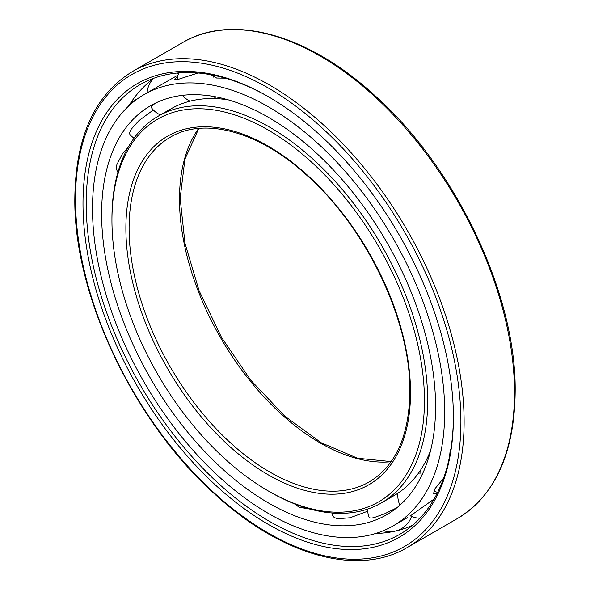 <?xml version="1.0" encoding="UTF-8"?>
<svg xmlns="http://www.w3.org/2000/svg" width="590" height="590" viewBox="0 0 590 590"><rect width="100%" height="100%" fill="white"/><g stroke="black" fill="none" stroke-linecap="round" stroke-linejoin="round"><path stroke-width="0.89" d="M112.484 203.69L112.144 209.354M435.575 406.643A236.14 136.334 -120 0 0 332.502 169.006A236.14 136.334 -120 0 0 150.531 105.743A236.14 136.334 -120 0 0 101.628 213.838A236.14 136.334 60 0 0 204.701 451.483A236.14 136.334 60 0 0 386.671 514.746A236.14 136.334 60 0 0 435.575 406.643M155.981 102.874L154.071 104.194C151.814 105.853 150.826 106.879 151.114 107.262L151.099 107.24A22.56 22.56 0 0 0 160.384 114.932M130.294 134.992L130.147 134.83C129.284 133.709 129.638 131.843 131.209 129.247L138.886 120.662L153.326 109.961M118.015 172.147C116.503 170.414 116.141 167.855 116.931 164.463L122.514 153.673L128.096 147.404M444.69 411.901A249.024 143.776 -120 0 0 335.983 161.299A249.024 143.776 -120 0 0 144.093 94.577A249.024 143.776 -120 0 0 92.512 208.58A249.024 143.776 60 0 0 201.212 459.19A249.024 143.776 60 0 0 393.11 525.904A249.024 143.776 60 0 0 444.69 411.901M225.24 78.16L216.626 78.035L210.866 74.746M198.004 72.983L179.036 79.112L174.515 79.377L177.708 76.486M178.033 75.085L144.093 94.577M130.176 134.867A22.538 5.472 139.8 0 0 130.22 134.911A22.56 22.56 0 0 0 134.033 138.163M294.366 503.786L299.182 507.223L310.731 509.229M367.688 511.206L350.032 517.777L338.262 518.669C335.054 518.19 333.121 517.076 332.458 515.328L332.318 514.775M367.592 509.104A22.56 22.56 0 0 0 369.097 517.231L369.097 517.231C369.48 518.101 371.081 518.241 373.905 517.644L384.562 513.831L396.864 507.739M410.36 515.867L434.093 499.022M436.998 493.646L433.48 493.786L434.985 488.712L443.658 478.055M449.602 456.232L450.037 451.571L450.959 448.584M332.015 512.998A22.56 22.56 0 0 0 332.362 514.989A22.538 7.552 -15.4 0 0 332.391 515.107M154.13 78.138A258.693 149.359 -120 0 0 139.365 91.561A258.693 149.359 -120 0 0 129.269 105.123M412.373 525.425A258.693 149.359 60 0 1 393.368 531.509A258.693 149.359 60 0 1 375.616 533.493M453.393 416.466A259.637 149.904 60 0 1 402.513 532.659A259.637 149.904 60 0 1 201.463 466.845A259.637 149.904 60 0 1 86.214 203.55A259.637 149.904 -120 0 1 142.942 83.065A259.637 149.904 -120 0 1 269.011 97.092M453.4 417.396A261.908 151.217 -120 0 0 268.199 96.627A261.908 151.217 -120 0 0 82.998 203.55A261.908 151.217 60 0 0 268.199 524.326A261.908 151.217 60 0 0 453.4 417.396M228.337 99.88A223.249 128.893 -120 0 0 170.672 108.995L158.179 116.208A223.249 128.893 -120 0 0 111.945 218.403L111.945 220.262A220.977 127.58 -120 0 1 268.199 130.043A220.977 127.58 -120 0 1 424.453 400.684A220.977 127.58 60 0 1 268.199 490.902A220.977 127.58 60 0 1 111.945 220.262M430.648 450.295A223.249 128.893 60 0 1 393.913 495.674L381.428 502.887A223.249 128.893 60 0 1 269.807 491.824L268.199 490.902M158.179 116.208A223.249 128.893 -120 0 1 330.216 176.019A223.249 128.893 -120 0 1 427.669 400.684A223.249 128.893 60 0 1 381.428 502.887M460.901 421.732A272.521 157.346 -120 0 0 268.199 87.954A272.521 157.346 -120 0 0 75.498 199.221A272.521 157.346 60 0 0 268.199 532.991A272.521 157.346 60 0 0 460.901 421.732M464.116 421.732A274.8 158.658 -120 0 0 344.169 145.184A274.8 158.658 -120 0 0 132.411 71.56C94.725 94.754 75.535 136.998 74.827 198.292C73.544 294.432 133.089 420.7 213.801 493.218C280.434 555.161 357.474 577.241 407.203 547.527A274.8 158.658 60 0 0 464.116 421.732M132.411 71.56L182.797 42.473A274.8 158.658 -120 0 1 394.555 116.09A274.8 158.658 -120 0 1 514.502 392.638A274.8 158.658 60 0 1 457.589 518.44L407.203 547.527M410.515 392.638A201.264 116.201 60 0 1 268.199 474.81A201.264 116.201 60 0 1 125.884 228.308A201.264 116.201 -120 0 1 268.199 146.143A201.264 116.201 -120 0 1 410.515 392.638M369.303 481.875A198.992 114.888 60 0 1 215.962 428.569A198.992 114.888 60 0 1 129.099 228.308A198.992 114.888 -120 0 1 170.311 137.212C204.524 116.577 259.239 131.518 307.412 175.827C366.729 228.448 410.854 321.55 409.851 391.708C409.195 435.833 395.676 465.886 369.303 481.875M198.646 128.428A198.992 114.888 -120 0 0 179.485 199.221A198.992 114.888 60 0 0 250.101 380.875A198.992 114.888 60 0 0 391.074 461.734M213.506 75.262A22.56 22.56 0 0 0 213.197 77.194M222.703 98.36A22.56 22.56 0 0 0 224.163 99.297M178.741 72.895A22.56 22.56 0 0 0 177.325 79.451M182.517 95.337A22.56 22.56 0 0 0 189.98 101.17M213.853 98.559A22.56 22.56 0 0 0 215.785 96.841M153.348 78.713A22.56 22.56 0 0 0 147.102 92.837M178.482 73.595A22.56 22.56 0 0 0 177.059 73.042M137.293 98.958A22.56 22.56 0 0 0 128.332 106.347M407.646 517.511L393.11 525.904M395.403 531.066A22.56 22.56 0 0 0 411.518 516.405M383.463 530.668A22.56 22.56 0 0 0 394.725 531.221M420.906 473.099A22.56 22.56 0 0 0 418.465 473.173M397.955 493.166A22.56 22.56 0 0 0 399.917 505.151M410.057 515.719A22.56 22.56 0 0 0 419.962 518.212M430.169 452.191A22.56 22.56 0 0 0 429.786 452.471M420.773 469.802A22.56 22.56 0 0 0 421.459 476.086M433.768 490.961A22.56 22.56 0 0 0 437.647 492.362M182.797 42.473C232.158 13.002 308.423 34.478 374.716 95.433C456.114 167.73 516.486 294.948 515.173 391.708C514.465 453.002 495.275 495.246 457.589 518.44M198.823 128.413L184.921 159.153L180.149 198.292L184.958 243.169L199.059 290.619L221.501 337.362L250.743 380.181L284.778 416.142L321.24 442.766L357.57 458.246L391.177 461.587"/></g></svg>
